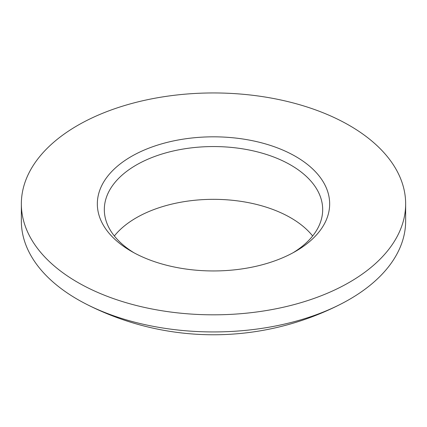 <?xml version="1.0" encoding="UTF-8"?>
<svg xmlns="http://www.w3.org/2000/svg" width="427" height="427" viewBox="0 0 427 427"><rect width="100%" height="100%" fill="white"/><g stroke="black" fill="none" stroke-linecap="round" stroke-linejoin="round"><path stroke-width="0.64" d="M114.351 235.976A109.179 63.031 180 0 1 290.702 217.791A109.179 63.031 180 0 1 312.649 235.976M133.907 252.736A109.179 63.031 180 0 1 104.321 209.593A109.179 63.031 180 0 1 171.718 151.355A109.179 63.031 180 0 1 290.702 165.019A109.179 63.031 180 0 1 322.679 209.593A109.179 63.031 180 0 1 293.093 252.736M349.371 125.442A192.15 110.935 180 0 1 405.65 203.887A192.15 110.935 180 0 1 287.035 306.378A192.15 110.935 180 0 1 77.629 282.332A192.15 110.935 180 0 1 21.35 203.887A192.15 110.935 180 0 1 139.965 101.396A192.15 110.935 180 0 1 349.371 125.442M21.35 203.887L21.35 221.005A192.15 110.935 0 0 0 77.629 299.444A192.15 110.935 0 0 0 85.731 303.859A192.15 110.935 0 0 0 341.269 303.859A192.15 110.935 0 0 0 405.65 221.005L405.65 203.887M131.361 251.311L131.361 251.311A116.165 67.066 180 0 1 131.361 156.463A116.165 67.066 180 0 1 295.639 156.463A116.165 67.066 180 0 1 295.639 251.311A116.165 67.066 180 0 1 131.361 251.311M85.731 303.859A279.493 279.493 0 0 0 341.269 303.859"/></g></svg>
